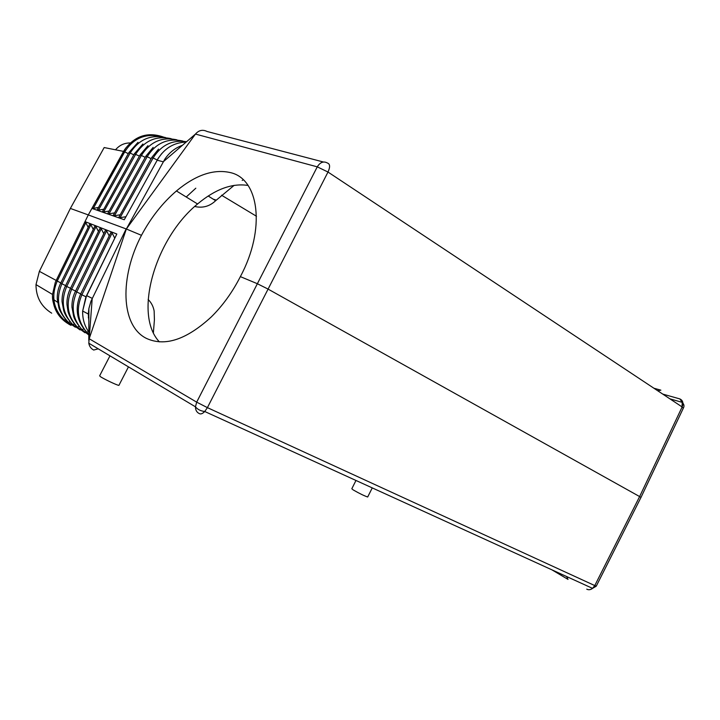 <?xml version="1.0" encoding="UTF-8"?>
<svg xmlns="http://www.w3.org/2000/svg" width="720" height="720" viewBox="0 0 720 720"><rect width="100%" height="100%" fill="white"/><g stroke="black" fill="none" stroke-linecap="round" stroke-linejoin="round"><path stroke-width="1.08" d="M145.215 157.356L141.381 155.457L109.026 213.822L107.532 213.885L113.004 215.802L145.8 156.312L147.186 156.708L114.498 215.721L113.004 215.802L118.584 217.755L151.713 157.59L153.126 157.995L120.087 217.674L125.775 216.729M88.902 332.19C84.519 325.935 82.44 318.888 82.665 311.04L86.58 295.551L116.829 234.027L85.041 221.625L55.287 282.384L52.542 294.471C51.849 302.886 55.755 311.436 64.251 320.103C53.307 309.132 50.949 296.163 57.186 281.187L85.833 222.714L85.041 221.625M60.795 282.942L39.384 271.341L70.362 208.431L88.29 214.92L56.088 280.638L88.29 214.92L126.144 228.924L90.963 301.221L88.875 308.592L88.308 314.028L88.92 321.921M95.139 225.567L65.502 285.804L66.735 286.452L95.994 226.692L95.166 225.576M85.833 297.117L82.665 311.04L88.308 314.028M85.986 296.793L81.891 294.804L112.104 233.01L111.24 231.849M112.104 233.01L114.687 238.032M355.977 480.474L351.819 488.745L353.178 489.915C359.451 493.506 364.284 495.873 367.686 496.998L367.758 496.854M105.723 229.698L75.447 291.276L76.725 291.96L106.614 230.859L105.759 229.707M111.204 231.84L80.595 294.111L81.891 294.804C75.915 308.754 77.526 321.228 86.733 332.217L88.884 334.314M106.614 230.859L109.125 235.755M100.368 227.61L70.416 288.513L71.676 289.17L101.241 228.753L100.404 227.619M101.241 228.753L103.698 233.532M85.833 222.714L88.11 227.169M90.018 223.569L60.696 283.149L61.911 283.788L90.855 224.676L90.045 223.578M90.855 224.676L93.186 229.248M133.803 154.845L130.149 153.036L98.451 210.132L103.608 209.259M39.384 271.341L36 284.616L52.542 294.471C52.605 308.637 58.716 318.906 70.875 325.269L70.875 325.269C68.184 323.883 68.193 323.892 70.902 325.278L70.902 325.287M36 284.616C36.009 297.162 41.238 306.684 51.696 313.182M139.446 156.087L134.361 153.837L102.24 212.031L91.935 208.422L125.739 148.05L88.29 214.92L123.588 151.398L104.166 147.555L70.362 208.431M119.007 385.164L118.908 385.362C117.711 385.623 103.122 378.702 100.161 376.452L99.666 375.75L109.98 355.833M171.207 138.69C156.24 135.441 144.405 140.616 135.702 154.233L103.68 211.95L102.231 212.031L107.532 213.885L140.013 155.061L141.381 155.457C150.12 141.777 161.982 136.584 176.976 139.86M109.026 213.822L114.435 212.904M52.641 298.881L57.438 302.193M95.994 226.692L98.379 231.363M116.829 234.027L86.715 295.659L92.223 298.359L89.181 338.733L126.342 229.005L141.462 235.314C119.709 276.813 120.411 325.503 146.313 338.346C164.808 346.887 186.471 339.741 211.311 316.917C222.759 305.604 232.443 292.167 240.363 276.624L257.076 283.599L267.822 288.954L640.998 497.34M182.43 145.287C175.23 147.87 169.362 152.496 164.844 159.165L126.342 229.005L195.453 134.073C198.819 130.194 202.689 129.33 207.063 131.481L323.433 162.009M98.226 348.822L93.699 350.046C90.99 348.651 89.361 346.365 88.803 343.206L89.181 338.733L196.677 402.147L317.268 166.842C320.238 162.135 323.658 160.884 327.537 163.08C330.102 164.007 330.255 166.995 327.996 172.044L317.268 166.842L195.453 134.073L163.242 161.802L157.203 160.218L158.058 158.715C164.799 148.05 174.168 142.497 186.156 142.074M551.889 569.826L568.017 579.402L566.604 576.531M88.911 317.331L88.344 317.052M88.389 317.844L88.911 318.096M256.482 216.261L221.535 195.219M148.149 299.484C151.308 302.589 153.315 306.441 154.152 311.04L154.413 319.86L153.378 332.748M194.715 206.487C202.671 208.314 209.646 206.379 215.64 200.7L234.153 185.337M115.515 149.805C119.43 145.206 124.326 142.92 130.203 142.956M120.087 217.674L118.584 217.755L124.272 219.744L157.203 160.218L124.272 219.744M114.498 215.721L120.042 214.794M97.038 210.186L98.451 210.132M128.286 153.63L123.588 151.398L124.551 149.769C134.784 135.846 147.726 131.607 163.395 137.025M242.208 180.414L243.27 179.838M657.747 390.78L660.861 390.159L653.904 388.224M240.363 276.624C265.968 228.996 259.119 178.884 230.409 172.602C213.732 168.795 195.732 174.915 176.427 190.962C162.558 202.878 150.894 217.665 141.462 235.314M103.68 211.95L108.963 211.059M96.993 210.195L128.835 152.64L130.149 153.036C138.816 139.482 150.624 134.325 165.573 137.547M160.056 136.431C145.134 133.236 133.353 138.375 124.722 151.866L93.339 208.35L98.379 207.495M93.339 208.35L91.935 208.422M248.067 185.445C232.101 182.988 215.271 189.171 197.568 203.976C155.475 238.221 133.029 314.1 159.381 341.874M195.813 188.199L186.237 197.001M75.555 291.06L71.676 289.17C65.592 303.516 67.491 316.188 77.364 327.186L84.987 332.766M65.61 285.588L61.911 283.788C55.728 298.548 57.924 311.418 68.499 322.407L75.33 327.195M71.694 325.017L64.251 320.103L65.529 319.428M80.109 329.949L72.873 324.765C62.649 313.767 60.606 300.996 66.735 286.452L70.524 288.288M80.703 293.886L76.725 291.96C70.695 306.099 72.45 318.672 81.99 329.67L88.875 335.043M86.571 295.569L85.968 297.243M683.271 408.285L682.146 406.962L639.702 496.404L594.774 585.576L207.405 407.637L204.741 411.498C202.581 413.712 200.754 414.405 199.269 413.568C196.749 412.353 195.48 410.103 195.462 406.818L196.677 402.147L207.405 407.637L327.996 172.044L682.146 406.962C683.658 403.038 682.884 400.356 679.851 398.916L682.236 402.372L682.038 406.89M88.803 343.206L195.462 406.818C197.613 409.473 200.7 411.03 204.741 411.498L592.551 588.366L594.774 585.576L596.277 586.107M669.915 398.844L682.236 402.372C684.072 404.244 684.459 406.125 683.406 408.015L641.07 497.25L596.232 586.206L592.551 588.366C590.562 589.86 588.618 590.121 586.737 589.149M157.158 159.984L153.126 157.995C161.235 145.035 172.386 139.608 186.579 141.714M213.219 199.17L216.27 200.106M662.742 394.092L679.851 398.916M157.041 160.2L158.058 158.715M151.119 158.661L147.186 156.708C155.97 142.965 167.859 137.745 182.871 141.057M88.416 331.488L86.733 332.217C76.617 321.075 74.565 308.385 80.586 294.129M70.416 288.522C67.941 293.544 66.78 298.818 66.951 304.344L67.959 311.211C68.094 312.678 71.001 320.859 77.364 327.186L79.056 326.394M60.687 283.167C58.239 288.144 57.087 293.382 57.249 298.872L58.905 307.899C59.445 310.266 63.54 317.97 68.499 322.407L69.912 321.687M65.493 285.813C63.036 290.817 61.884 296.064 62.046 301.572L63.702 310.626C64.827 314.604 67.887 319.311 72.873 324.765L74.421 324.009M83.826 328.842L81.99 329.67C77.445 324.378 74.655 319.914 73.629 316.269L71.964 307.161C71.793 301.617 72.954 296.334 75.438 291.294M88.785 340.416L88.875 308.592M147.96 145.656L140.067 154.962M157.896 158.724L161.793 153.513M153.171 147.366L145.854 156.213M158.544 149.103L151.767 157.491M142.902 143.982L134.415 153.747M137.997 142.335L128.889 152.559M197.568 203.976L176.427 190.962M215.64 200.7L208.206 196.011M372.258 487.899L367.686 496.998M128.466 366.858L118.908 385.362"/></g></svg>
